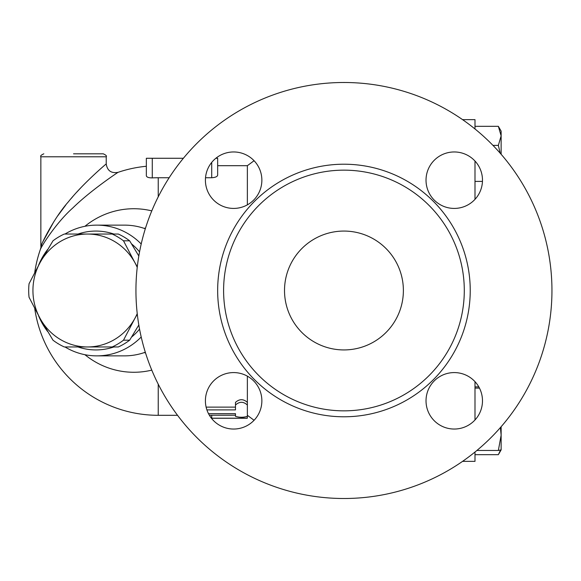<?xml version="1.0" encoding="UTF-8"?>
<svg xmlns="http://www.w3.org/2000/svg" width="581" height="581" viewBox="0 0 581 581"><rect width="100%" height="100%" fill="white"/><g stroke="black" fill="none" stroke-linecap="round" stroke-linejoin="round"><path stroke-width="0.87" d="M284.516 290.5A59.429 59.429 0 0 1 373.663 239.031A59.429 59.429 0 0 1 373.663 341.969A59.429 59.429 0 0 1 284.516 290.5M551.95 290.5A208.005 208.005 0 0 1 239.946 470.639A208.005 208.005 0 0 1 239.946 110.361A208.005 208.005 0 0 1 551.95 290.5M464.292 290.5A120.347 120.347 0 0 1 283.775 394.724A120.347 120.347 0 0 1 283.775 186.276A120.347 120.347 0 0 1 464.292 290.5M426.026 400.81A28.229 28.229 0 0 1 454.255 372.581A28.229 28.229 0 0 1 482.484 400.81A28.229 28.229 0 0 1 454.255 429.039A28.229 28.229 0 0 1 426.026 400.81M233.635 372.581A28.229 28.229 0 0 1 261.864 400.81A28.229 28.229 0 0 1 233.635 429.039A28.229 28.229 0 0 1 205.405 400.81A28.229 28.229 0 0 1 233.635 372.581M261.864 180.19A28.229 28.229 0 0 1 233.635 208.419A28.229 28.229 0 0 1 205.405 180.19A28.229 28.229 0 0 1 233.635 151.961A28.229 28.229 0 0 1 261.864 180.19M454.255 208.419A28.229 28.229 0 0 1 426.026 180.19A28.229 28.229 0 0 1 454.255 151.961A28.229 28.229 0 0 1 482.484 180.19A28.229 28.229 0 0 1 454.255 208.419M474.989 382.668L475.883 382.668M474.989 419.969L474.989 381.652M106.229 156.783L106.229 163.915C105.902 164.125 83.214 183.284 68.282 201.927C54.563 217.316 41.963 242.488 40.852 246.547L40.852 156.783L106.229 156.783C106.984 156.057 105.989 155.069 103.251 153.812L73.54 153.812M106.221 163.915C107.296 170.72 111.225 173.537 118.008 172.354C117.623 172.55 90.68 190.43 72.945 207.831C56.64 222.196 41.679 245.69 40.358 249.481L41.621 244.695M43.052 241.449L53.808 221.76M57.751 215.834L65.726 205.1M70.984 198.702L72.915 196.465M76.699 192.217L80.468 188.171M112.184 346.959L87.47 346.959A56.459 54.534 -90 0 0 134.698 318.729L123.506 340.19A61.659 59.56 90 0 1 112.184 346.959L118.321 346.959A61.659 59.56 -90 0 0 129.643 340.19L138.823 325.004M52.987 340.19L40.242 318.729A56.459 54.534 -90 0 0 87.47 346.959L64.309 346.959A61.659 59.56 90 0 1 52.987 340.19M137.225 267.391A56.459 54.534 -90 0 0 134.698 262.271L137.29 266.846M137.29 314.154L134.698 318.729A56.459 54.534 -90 0 0 137.225 313.609M29.05 283.731L40.242 262.271A56.459 54.534 -90 0 0 40.242 318.729L29.05 297.269A61.659 59.56 90 0 1 29.05 283.731M87.47 234.041L112.184 234.041A61.659 59.56 90 0 1 123.506 240.81L134.698 262.271A56.459 54.534 -90 0 0 87.47 234.041A56.459 54.534 -90 0 0 40.242 262.271L52.987 240.81A61.659 59.56 90 0 1 64.309 234.041L87.47 234.041M138.823 255.996L129.643 240.81A61.659 59.56 -90 0 0 118.321 234.041L112.184 234.041M129.643 240.81L123.506 240.81M129.643 340.19L123.506 340.19M474.989 454.676L498.353 454.676L500.502 450.137M501.134 426.723L501.134 435.191L500.408 427.565M501.134 449.854L498.353 450.471L501.134 435.191L501.134 449.876L498.745 454.022M500.197 153.202L498.353 145.395L501.134 135.86L498.353 126.324L501.134 131.124L501.134 154.277M476.892 450.471L498.353 450.471M474.989 388.108L479.463 388.108M492.978 145.395L498.353 145.395M474.989 181.403L482.462 181.403M474.989 126.324L498.353 126.324M474.989 386.873L478.802 386.873M474.989 198.332L475.883 198.332M462.57 461.365L474.989 461.365L474.989 452.033M474.989 199.348L474.989 161.031M474.989 128.967L474.989 119.635L462.57 119.635M206.909 409.895L235.487 409.895L235.487 405.03C239.445 401.406 243.41 401.406 247.368 405.03L247.368 416.352C243.41 417.55 239.445 417.55 235.487 416.352L235.487 413.679L208.506 413.679M235.487 405.03L235.487 402.364C239.445 398.827 243.41 398.827 247.368 402.364L247.368 405.03M206.117 407.121L235.487 407.121M235.487 413.679L235.487 416.352M247.368 413.425L247.368 376.147M254.079 420.274L247.368 415.306L247.295 418.276L211.455 418.276M241.427 418.044C249.096 418.255 249.096 418.305 241.427 418.197L211.39 418.197M209.363 415.233L235.487 415.226M215.849 158.272L217.657 158.272L217.657 175.106C217.403 176.609 215.42 177.488 211.709 177.742L205.514 177.742M169.158 177.742L158.228 177.742A112.758 112.758 0 0 0 152.28 177.895C148.583 177.895 146.601 177.169 146.339 175.723L146.339 158.272L146.339 175.723M247.368 204.853L247.368 165.694L217.657 165.694L217.657 158.272M183.378 158.272L146.339 158.272M152.28 158.272L152.28 177.895A112.758 112.758 0 0 1 158.228 177.742L158.228 196.828M84.913 354.7A81.768 78.98 -90 0 0 151.786 370.126M151.786 210.874A81.768 78.98 -90 0 0 84.913 226.299M145.54 352.972A47.548 11.7 71.4 0 0 144.037 352.674A65.37 63.147 90 0 1 124.559 355.87M141.205 243.998A65.37 63.147 -90 0 0 96.816 225.13L124.53 225.13A65.37 63.147 90 0 1 144.037 228.326A47.548 11.7 108.6 0 0 145.54 228.028M145.308 352.231L144.037 352.674M144.037 228.326L145.308 228.769M142.214 341.2L142.621 342.797M142.621 238.203L142.214 239.8M38.513 315.592A65.37 63.147 -90 0 0 47.686 331.562M64.985 346.959A65.37 63.147 -90 0 0 96.816 355.87A65.37 63.147 -90 0 0 141.205 337.002M96.816 225.13A65.37 63.147 -90 0 0 64.985 234.041M47.686 249.438A65.37 63.147 -90 0 0 38.513 265.408M78.007 234.041A59.429 57.403 90 0 1 113.854 234.041M131.582 243.918A59.429 57.403 90 0 1 139.556 251.871M139.556 329.129A59.429 57.403 90 0 1 131.582 337.082M113.854 346.959A59.429 57.403 90 0 1 78.007 346.959M470.232 290.5A126.288 126.288 0 0 0 280.797 181.134A126.288 126.288 0 0 0 280.797 399.866A126.288 126.288 0 0 0 470.232 290.5M241.427 417.26L241.427 418.197M211.716 415.226L211.716 418.197M177.539 415.306L158.228 415.306L158.228 384.172M211.716 162.404L211.716 177.742M40.852 156.783C40.096 156.057 41.084 155.069 43.822 153.812M146.339 166.268A124.806 124.806 0 0 0 118.008 172.354M40.365 249.452A124.806 124.806 0 0 0 34.729 272.482M34.729 308.518A124.806 124.806 0 0 0 158.228 415.306M247.368 165.694L254.079 160.726M124.53 355.87L96.816 355.87"/></g></svg>
